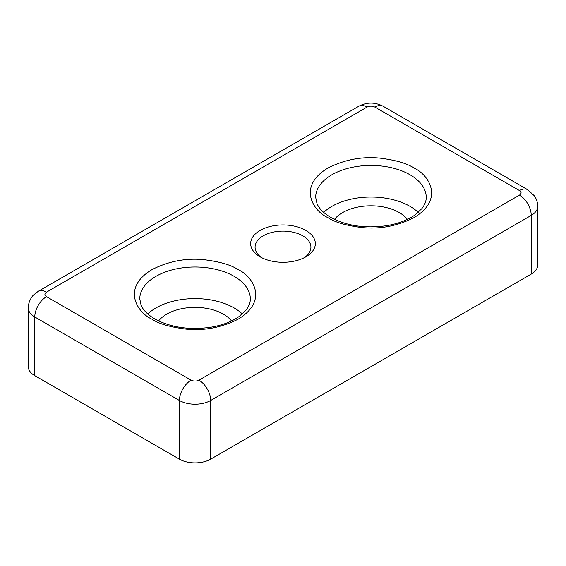 <?xml version="1.0" encoding="UTF-8"?>
<svg xmlns="http://www.w3.org/2000/svg" width="566" height="566" viewBox="0 0 566 566"><rect width="100%" height="100%" fill="white"/><g stroke="black" fill="none" stroke-linecap="round" stroke-linejoin="round"><path stroke-width="0.85" d="M305.866 230.419A32.34 18.671 0 0 0 260.134 230.419A32.34 18.671 0 0 0 260.134 256.83L260.134 256.83A32.34 18.671 0 0 0 305.866 256.83A32.34 18.671 0 0 0 305.866 230.419M304.19 257.728A27.918 16.117 0 0 0 310.918 247.236A27.918 16.117 0 0 0 302.739 235.838A27.918 16.117 0 0 0 272.317 232.343A27.918 16.117 0 0 0 255.082 247.236A27.918 16.117 0 0 0 261.81 257.728M418.217 212.399A55.284 31.915 0 0 0 410.046 206.385A55.284 31.915 0 0 0 323.688 212.399M242.312 313.96A55.284 31.915 0 0 0 234.14 307.946A55.284 31.915 0 0 0 147.783 313.96M334.471 219.375A40.08 23.142 180 0 1 399.292 212.59A40.08 23.142 180 0 1 407.435 219.375M158.565 320.929A40.08 23.142 180 0 1 223.386 314.151A40.08 23.142 180 0 1 231.529 320.929M198.956 380.161A16.584 9.572 60 0 1 210.686 400.473L531.226 215.413A22.109 12.763 0 0 0 537.7 206.385L537.7 265.065A22.109 12.763 180 0 1 531.226 274.093L210.686 459.153A22.109 12.763 180 0 1 179.408 459.153L34.774 375.654A22.109 12.763 180 0 1 28.3 366.627L28.3 307.946A22.109 12.763 0 0 0 34.774 316.974L179.408 400.473A16.584 9.572 -60 0 1 191.138 380.161L46.504 296.662C44.396 295.155 44.396 293.648 46.504 292.148L367.044 107.087C369.648 105.863 372.258 105.863 374.862 107.087L519.496 190.586C521.604 192.093 521.604 193.6 519.496 195.1L198.956 380.161C196.352 381.378 193.742 381.378 191.138 380.161M413.951 168.017C407.053 163.376 395.584 160.065 379.553 158.091C361.653 156.379 344.453 159.683 327.955 168.017C296.711 186.73 313.649 211.408 327.955 217.669C334.853 222.318 346.321 225.629 362.353 227.603C380.253 229.315 397.452 226.004 413.951 217.669C445.194 198.956 428.257 174.286 413.951 168.017M315.672 197.357A55.284 31.915 180 0 1 349.795 167.869A55.284 31.915 180 0 1 410.046 174.788A55.284 31.915 180 0 1 426.233 197.357C426.29 201.05 424.818 204.821 421.819 208.656L415.069 214.903C407.676 220.146 398.11 223.754 386.359 225.728C364.943 228.65 346.392 225.876 330.721 217.394C323.625 213.163 319.047 208.557 316.988 203.576L315.672 197.357M238.045 269.579C231.147 264.93 219.679 261.619 203.647 259.645C185.747 257.933 168.548 261.244 152.049 269.579C120.806 288.292 137.743 312.963 152.049 319.231C158.947 323.872 170.416 327.183 186.447 329.157C204.347 330.869 221.547 327.565 238.045 319.231C269.289 300.518 252.351 275.84 238.045 269.579M139.767 298.919A55.284 31.915 180 0 1 173.889 269.43A55.284 31.915 180 0 1 234.14 276.35A55.284 31.915 180 0 1 250.328 298.919C250.384 302.612 248.906 306.376 245.913 310.218L239.163 316.465C231.77 321.707 222.205 325.316 210.453 327.282C189.037 330.211 170.486 327.431 154.815 318.955C147.719 314.717 143.141 310.111 141.083 305.131L139.767 298.919M519.496 190.586A16.584 9.572 -60 0 1 527.788 189.766L383.154 106.259A16.584 9.572 120 0 0 374.862 107.087M367.044 107.087A16.584 9.572 -120 0 0 358.752 106.259L38.212 291.327A16.584 9.572 60 0 1 46.504 292.148M46.504 296.662A16.584 9.572 120 0 0 34.774 316.974L34.774 375.654M531.226 274.093L531.226 215.413A16.584 9.572 -120 0 0 519.496 195.1M179.408 459.153L179.408 400.473A22.109 12.763 0 0 0 210.686 400.473L210.686 459.153M383.154 106.259C375.017 102.05 366.888 102.05 358.752 106.259M527.788 189.766L534.509 195.985C536.603 199.133 537.672 202.6 537.7 206.385M38.212 291.327L33.698 294.829C32.262 295.884 28.109 301.827 28.3 307.946"/></g></svg>
